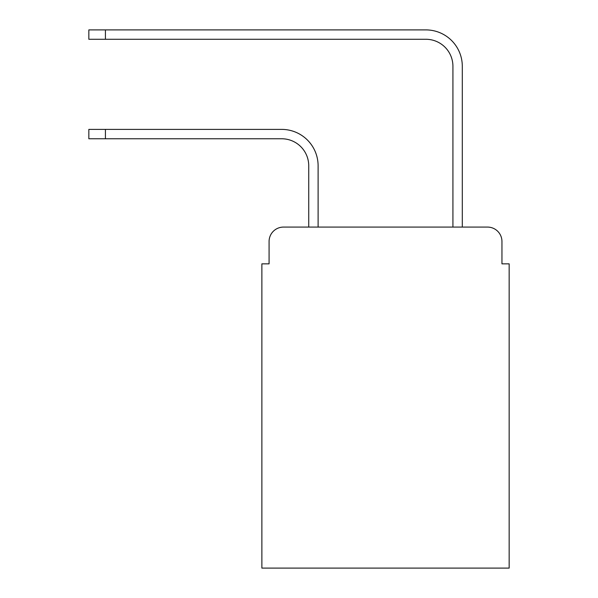 <?xml version="1.0" encoding="UTF-8"?>
<svg xmlns="http://www.w3.org/2000/svg" width="598" height="598" viewBox="0 0 598 598"><rect width="100%" height="100%" fill="white"/><g stroke="black" fill="none" stroke-linecap="round" stroke-linejoin="round"><path stroke-width="0.9" d="M269.078 241.502L269.078 263.853L269.078 241.502A14.419 14.419 0 0 1 283.497 227.083L308.732 227.083L308.732 165.803A27.037 27.037 0 0 0 281.695 138.766A27.037 27.037 0 0 1 308.732 165.803A27.037 27.037 0 0 0 281.695 138.766A27.037 27.037 0 0 1 308.732 165.803A27.037 27.037 0 0 0 281.695 138.766A27.037 27.037 0 0 1 308.732 165.803A27.037 27.037 0 0 0 281.695 138.766A27.037 27.037 0 0 1 308.732 165.803A27.037 27.037 0 0 0 281.695 138.766A27.037 27.037 0 0 1 308.732 165.803A27.037 27.037 0 0 0 281.695 138.766A27.037 27.037 0 0 1 308.732 165.803A27.037 27.037 0 0 0 281.695 138.766A27.037 27.037 0 0 1 308.732 165.803A27.037 27.037 0 0 0 281.695 138.766A27.037 27.037 0 0 1 308.732 165.803A27.037 27.037 0 0 0 281.695 138.766A27.037 27.037 0 0 1 308.732 165.803A27.037 27.037 0 0 0 281.695 138.766A27.037 27.037 0 0 1 308.732 165.803A27.037 27.037 0 0 0 281.695 138.766L88.84 138.766L88.84 129.392L105.42 129.392L105.42 138.766M501.954 263.853L501.954 241.502L501.954 263.853L509.16 263.853L509.16 568.1L261.872 568.1L261.872 263.853L269.078 263.853M501.954 241.502A14.419 14.419 0 0 0 487.534 227.083L283.497 227.083M105.42 129.392L281.695 129.392A36.411 36.411 0 0 1 318.106 165.803L318.106 227.083L318.106 165.803L318.106 227.083L318.106 165.803L318.106 227.083L318.106 165.803L318.106 227.083L318.106 165.803L318.106 227.083L318.106 165.803L318.106 227.083L318.106 165.803L318.106 227.083L318.106 165.803L318.106 227.083L318.106 165.803L318.106 227.083L318.106 165.803L318.106 227.083L318.106 165.803L318.106 227.083L452.925 227.083L452.925 66.311A27.037 27.037 0 0 0 425.888 39.274A27.037 27.037 0 0 1 452.925 66.311A27.037 27.037 0 0 0 425.888 39.274A27.037 27.037 0 0 1 452.925 66.311A27.037 27.037 0 0 0 425.888 39.274A27.037 27.037 0 0 1 452.925 66.311A27.037 27.037 0 0 0 425.888 39.274A27.037 27.037 0 0 1 452.925 66.311A27.037 27.037 0 0 0 425.888 39.274A27.037 27.037 0 0 1 452.925 66.311A27.037 27.037 0 0 0 425.888 39.274A27.037 27.037 0 0 1 452.925 66.311A27.037 27.037 0 0 0 425.888 39.274A27.037 27.037 0 0 1 452.925 66.311A27.037 27.037 0 0 0 425.888 39.274A27.037 27.037 0 0 1 452.925 66.311A27.037 27.037 0 0 0 425.888 39.274A27.037 27.037 0 0 1 452.925 66.311A27.037 27.037 0 0 0 425.888 39.274A27.037 27.037 0 0 1 452.925 66.311A27.037 27.037 0 0 0 425.888 39.274L88.84 39.274L88.84 29.9L105.42 29.9L105.42 39.274M105.42 29.9L425.888 29.9A36.411 36.411 0 0 1 462.299 66.311L462.299 227.083L462.299 66.311L462.299 227.083L462.299 66.311L462.299 227.083L462.299 66.311L462.299 227.083L462.299 66.311L462.299 227.083L462.299 66.311L462.299 227.083L462.299 66.311L462.299 227.083L462.299 66.311L462.299 227.083L462.299 66.311L462.299 227.083L462.299 66.311L462.299 227.083L462.299 66.311L462.299 227.083L487.534 227.083"/></g></svg>
